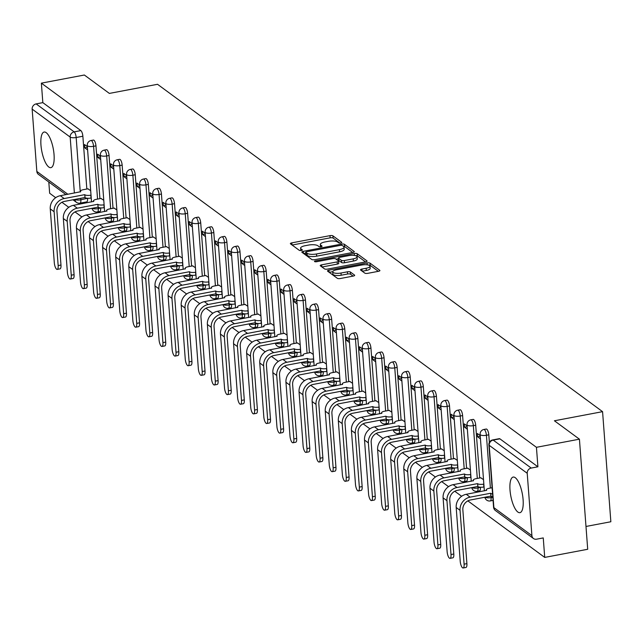 <?xml version="1.0" encoding="UTF-8"?>
<svg xmlns="http://www.w3.org/2000/svg" width="643" height="643" viewBox="0 0 643 643"><rect width="100%" height="100%" fill="white"/><g stroke="black" fill="none" stroke-linecap="round" stroke-linejoin="round"><path stroke-width="0.96" d="M340.766 242.99A1.599 0.498 -4.3 0 0 341.779 242.451A1.599 0.498 -4.3 0 0 341.674 242.29L332.913 235.844A2.283 0.707 -4.3 0 0 329.972 235.643L291.809 242.861A2.283 0.707 -4.3 0 0 290.363 243.641A2.283 0.707 -4.3 0 0 290.515 243.874L299.268 250.312A1.599 0.498 -4.3 0 0 301.334 250.457A1.599 0.498 -4.3 0 0 302.347 249.91A1.599 0.498 -4.3 0 0 302.242 249.749L301.109 248.913A7.298 2.267 -4.3 0 1 300.611 248.182A7.298 2.267 -4.3 0 1 305.256 245.69L308.431 245.087A7.298 2.267 -4.3 0 1 317.851 245.747L318.984 246.582A1.599 0.498 -4.3 0 0 321.05 246.727A1.599 0.498 -4.3 0 0 322.063 246.181A1.599 0.498 -4.3 0 0 321.958 246.02L320.825 245.184A7.298 2.267 -4.3 0 1 320.327 244.444A7.298 2.267 -4.3 0 1 324.972 241.961L328.147 241.358A7.298 2.267 -4.3 0 1 337.567 242.017L338.7 242.845A1.599 0.498 -4.3 0 0 340.766 242.99M515.26 477.693A18.117 5.859 -100.7 0 0 513.186 477.066A18.117 5.859 -100.7 0 0 510.317 492.98A18.117 5.859 -100.7 0 0 517.848 512.045A18.117 5.859 -100.7 0 0 519.922 512.672A18.117 5.859 -100.7 0 0 522.799 496.758A18.117 5.859 -100.7 0 0 515.26 477.693M46.216 132.675A18.117 5.859 -100.7 0 0 44.134 132.04A18.117 5.859 -100.7 0 0 41.265 147.962A18.117 5.859 -100.7 0 0 48.796 167.019A18.117 5.859 -100.7 0 0 50.869 167.654A18.117 5.859 -100.7 0 0 53.747 151.74A18.117 5.859 -100.7 0 0 46.216 132.675M364.814 273.13A2.283 0.707 -4.3 0 0 367.756 273.339L378.462 271.306A2.283 0.707 -4.3 0 0 379.909 270.534A2.283 0.707 -4.3 0 0 379.756 270.301L370.03 263.148A2.283 0.707 -4.3 0 0 367.089 262.947L328.927 270.164A2.283 0.707 -4.3 0 0 327.48 270.944A2.283 0.707 -4.3 0 0 327.633 271.177L337.358 278.323A2.283 0.707 -4.3 0 0 340.3 278.532L353.232 276.08A2.283 0.707 -4.3 0 0 354.679 275.308A2.283 0.707 -4.3 0 0 354.526 275.075L350.371 272.013A2.283 0.707 -4.3 0 0 347.421 271.812L341.007 273.026A6.1 1.897 -4.3 0 1 332.72 271.86A6.1 1.897 -4.3 0 1 336.602 269.779L361.728 265.029A6.1 1.897 -4.3 0 1 370.014 266.194A6.1 1.897 -4.3 0 1 366.132 268.268L361.945 269.063A2.283 0.707 -4.3 0 0 360.498 269.843A2.283 0.707 -4.3 0 0 360.651 270.068L364.814 273.13M41.369 83.148L84.346 75.014L109.366 93.412L157.527 84.297L602.571 411.657L554.411 420.779L579.423 439.177L536.439 447.311L41.369 83.148L42.832 102.631L36.137 103.901L74.162 131.871A4.646 1.503 79.3 0 1 76.171 137.506L80.262 191.935M352.838 252.458A2.283 0.707 -4.3 0 0 354.285 251.686A2.283 0.707 -4.3 0 0 354.132 251.453L344.407 244.3A2.283 0.707 -4.3 0 0 341.465 244.099L303.303 251.317A2.283 0.707 -4.3 0 0 301.856 252.096A2.283 0.707 -4.3 0 0 302.009 252.329L311.734 259.475A2.283 0.707 -4.3 0 0 314.676 259.684L352.838 252.458M357.219 253.728L366.944 260.881A2.283 0.707 -4.3 0 1 367.097 261.106A2.283 0.707 -4.3 0 1 365.65 261.886L327.488 269.104A2.283 0.707 -4.3 0 1 324.546 268.903L320.383 265.84A2.283 0.707 -4.3 0 1 320.23 265.615A2.283 0.707 -4.3 0 1 321.677 264.836L337.157 261.902A2.283 0.707 -4.3 0 0 338.604 261.13A2.283 0.707 -4.3 0 0 338.451 260.897L335.694 258.872A2.283 0.707 -4.3 0 0 332.744 258.663L316.637 261.709A1.599 0.498 -4.3 0 1 314.467 261.412A1.599 0.498 -4.3 0 1 315.48 260.865L354.277 253.519A2.283 0.707 -4.3 0 1 357.219 253.728L357.387 255.93L365.521 261.91M579.423 439.177L587.702 549.275L544.717 557.409L467.863 500.873M48.804 182.009L49.648 193.238L55.692 197.69M61.937 202.28L68.785 207.319M75.03 211.917L81.886 216.956M88.123 221.546L94.979 226.585M101.224 231.175L108.072 236.214M114.317 240.812L121.165 245.851M127.41 250.44L134.258 255.48M140.504 260.077L147.351 265.117M153.597 269.706L160.453 274.746M166.69 279.335L173.546 284.375M179.791 288.972L186.639 294.012M192.884 298.601L199.732 303.641M205.977 308.23L212.825 313.27M219.07 317.867L225.918 322.907M232.163 327.496L239.019 332.535M245.256 337.133L252.112 342.172M258.357 346.762L265.205 351.801M271.45 356.391L278.298 361.43M284.544 366.028L291.392 371.067M297.637 375.657L304.493 380.696M310.73 385.286L317.586 390.325M323.831 394.923L330.679 399.962M336.924 404.551L343.772 409.591M350.017 414.188L356.865 419.228M363.11 423.817L369.958 428.857M376.203 433.446L383.059 438.486M389.296 443.083L396.152 448.123M402.397 452.712L409.245 457.752M415.491 462.349L422.338 467.389M428.584 471.978L435.432 477.018M441.677 481.607L448.525 486.647M454.77 491.244L461.626 496.283M585.982 526.464L610.85 521.754L602.571 411.657M536.439 447.311L537.91 466.794L531.214 468.064A4.646 4.155 126.3 0 0 527.22 473.288L531.906 535.603A4.646 4.155 126.3 0 0 533.473 538.521A4.646 4.155 126.3 0 0 536.559 539.188L543.255 537.918L544.717 557.409M42.832 102.631L80.857 130.601A4.646 1.503 79.3 0 1 82.867 136.244L86.837 189.018M87.528 198.253L80.857 199.82A4.646 1.503 79.3 0 1 80.045 203.156L86.741 201.886A4.646 1.503 -100.7 0 0 87.552 198.558M65.972 194.636L38.403 174.357A4.646 4.155 -53.7 0 1 36.836 171.432L32.15 109.117A4.646 4.155 -53.7 0 1 36.137 103.901M100.461 156.249L97.615 154.159L97.865 157.463L100.509 156.964M103.772 200.294L100.951 198.462M113.554 165.886L110.709 163.796L110.958 167.1L113.61 166.593M116.865 209.923L114.044 208.091M126.647 175.515L123.81 173.425L124.051 176.729L126.703 176.23M129.958 219.552L127.137 217.72M139.74 185.152L136.903 183.054L137.152 186.357L139.796 185.859M143.051 229.189L140.23 227.357M152.833 194.781L149.996 192.691L150.245 195.994L152.889 195.488M156.145 238.818L153.323 236.986M165.934 204.41L163.089 202.32L163.338 205.623L165.982 205.125M169.246 248.447L166.416 246.623M179.027 214.047L176.182 211.957L176.431 215.26L179.076 214.754M182.339 258.084L179.518 256.252M192.12 223.676L189.275 221.586L189.524 224.889L192.177 224.391M195.432 267.713L192.611 265.88M205.213 233.305L202.376 231.215L202.617 234.518L205.27 234.02M208.525 277.35L205.704 275.517M218.307 242.941L215.469 240.852L215.718 244.155L218.363 243.649M221.618 286.979L218.797 285.146M231.408 252.57L228.562 250.481L228.812 253.784L231.456 253.286M234.711 296.608L231.89 294.775M244.501 262.207L241.655 260.118L241.905 263.413L244.549 262.915M247.812 306.245L244.991 304.412M257.594 271.836L254.749 269.747L254.998 273.05L257.65 272.552M260.905 315.874L258.084 314.041M270.687 281.465L267.842 279.375L268.091 282.679L270.743 282.181M273.998 325.511L271.177 323.678M283.78 291.102L280.943 289.012L281.192 292.316L283.836 291.809M287.091 335.14L284.27 333.307M296.873 300.731L294.036 298.641L294.285 301.945L296.929 301.446M300.185 344.769L297.363 342.936M309.974 310.368L307.129 308.27L307.378 311.574L310.022 311.075M313.286 354.406L310.456 352.573M323.067 319.997L320.222 317.907L320.471 321.211L323.116 320.704M326.379 364.034L323.558 362.202M336.16 329.626L333.315 327.536L333.564 330.84L336.217 330.341M339.472 373.663L336.651 371.839M349.253 339.263L346.416 337.173L346.657 340.477L349.31 339.97M352.565 383.3L349.744 381.468M362.347 348.892L359.509 346.802L359.759 350.105L362.403 349.607M365.658 392.929L362.837 391.097M375.44 358.521L372.602 356.431L372.852 359.734L375.496 359.236M378.751 402.566L375.93 400.734M388.541 368.158L385.696 366.068L385.945 369.371L388.589 368.865M391.852 412.195L389.023 410.363M401.634 377.787L398.789 375.697L399.038 379L401.682 378.502M404.945 421.824L402.124 419.992M414.727 387.424L411.882 385.334L412.131 388.629L414.783 388.131M418.038 431.461L415.217 429.628M427.82 397.053L424.983 394.963L425.224 398.266L427.876 397.768M431.131 441.09L428.31 439.257M440.913 406.681L438.076 404.592L438.325 407.895L440.969 407.397M444.225 450.719L441.403 448.894M454.014 416.318L451.169 414.229L451.418 417.532L454.062 417.026M457.318 460.356L454.497 458.523M467.107 425.947L464.262 423.858L464.511 427.161L467.156 426.663M470.419 469.985L467.598 468.152M480.2 435.584L477.355 433.486L477.604 436.79L480.257 436.292M483.512 479.622L480.691 477.789M488.801 434.837L486.421 435.279A4.646 1.503 79.3 0 0 483.882 429.484L486.253 429.034A4.646 1.503 -100.7 0 1 488.801 434.837L489.371 442.408M475.699 425.2L473.328 425.65A4.646 1.503 79.3 0 0 470.789 419.847L473.16 419.405A4.646 1.503 -100.7 0 1 475.699 425.2L479.67 477.982M480.369 487.217L478.014 487.965A4.646 1.503 79.3 0 1 477.194 491.292L479.574 490.842A4.646 1.503 -100.7 0 0 480.385 487.515M462.606 415.571L460.235 416.021A4.646 1.503 79.3 0 0 457.687 410.218L460.066 409.768A4.646 1.503 -100.7 0 1 462.606 415.571L466.577 468.345M467.268 477.58L464.921 478.336A4.646 1.503 79.3 0 1 464.101 481.663L466.48 481.213A4.646 1.503 -100.7 0 0 467.292 477.886M449.513 405.934L447.142 406.384A4.646 1.503 79.3 0 0 444.594 400.589L446.973 400.139A4.646 1.503 -100.7 0 1 449.513 405.934L453.484 458.716M454.175 467.951L451.828 468.699A4.646 1.503 79.3 0 1 451.008 472.034L453.387 471.584A4.646 1.503 -100.7 0 0 454.199 468.249M436.42 396.305L434.041 396.755A4.646 1.503 79.3 0 0 431.501 390.952L433.88 390.502A4.646 1.503 -100.7 0 1 436.42 396.305L440.391 449.087M441.082 458.322L438.727 459.07A4.646 1.503 79.3 0 1 437.915 462.397L440.294 461.947A4.646 1.503 -100.7 0 0 441.106 458.62M423.327 386.676L420.948 387.126A4.646 1.503 79.3 0 0 418.408 381.323L420.779 380.873A4.646 1.503 -100.7 0 1 423.327 386.676L427.298 439.45M427.989 448.685L425.634 449.441A4.646 1.503 79.3 0 1 424.822 452.768L427.193 452.318A4.646 1.503 -100.7 0 0 428.013 448.991M410.234 377.039L407.855 377.489A4.646 1.503 79.3 0 0 405.315 371.694L407.686 371.244A4.646 1.503 -100.7 0 1 410.234 377.039L414.196 429.821M414.896 439.056L412.541 439.804A4.646 1.503 79.3 0 1 411.729 443.131L414.1 442.689A4.646 1.503 -100.7 0 0 414.92 439.354M397.133 367.41L394.762 367.86A4.646 1.503 79.3 0 0 392.214 362.057L394.593 361.607A4.646 1.503 -100.7 0 1 397.133 367.41L401.103 420.184M401.803 429.42L399.448 430.175A4.646 1.503 79.3 0 1 398.628 433.503L401.007 433.052A4.646 1.503 -100.7 0 0 401.819 429.725M384.04 357.773L381.669 358.223A4.646 1.503 79.3 0 0 379.121 352.428L381.5 351.978A4.646 1.503 -100.7 0 1 384.04 357.773L388.01 410.555M388.702 419.791L386.355 420.538A4.646 1.503 79.3 0 1 385.535 423.874L387.914 423.424A4.646 1.503 -100.7 0 0 388.726 420.088M370.947 348.144L368.568 348.594A4.646 1.503 79.3 0 0 366.028 342.791L368.407 342.341A4.646 1.503 -100.7 0 1 370.947 348.144L374.917 400.927M375.608 410.162L373.253 410.909A4.646 1.503 79.3 0 1 372.442 414.237L374.821 413.787A4.646 1.503 -100.7 0 0 375.633 410.459M357.854 338.515L355.475 338.965A4.646 1.503 79.3 0 0 352.935 333.162L355.314 332.712A4.646 1.503 -100.7 0 1 357.854 338.515L361.824 391.29M362.515 400.525L360.16 401.28A4.646 1.503 79.3 0 1 359.349 404.608L361.72 404.158A4.646 1.503 -100.7 0 0 362.539 400.83M344.761 328.878L342.381 329.329A4.646 1.503 79.3 0 0 339.842 323.533L342.213 323.083A4.646 1.503 -100.7 0 1 344.761 328.878L348.723 381.661M349.422 390.896L347.067 391.643A4.646 1.503 79.3 0 1 346.255 394.979L348.627 394.529A4.646 1.503 -100.7 0 0 349.446 391.193M331.667 319.249L329.288 319.7A4.646 1.503 79.3 0 0 326.748 313.897L329.12 313.446A4.646 1.503 -100.7 0 1 331.667 319.249L335.63 372.024M336.329 381.259L333.974 382.014A4.646 1.503 79.3 0 1 333.162 385.342L335.533 384.892A4.646 1.503 -100.7 0 0 336.353 381.564M318.566 309.621L316.195 310.063A4.646 1.503 79.3 0 0 313.647 304.268L316.026 303.817A4.646 1.503 -100.7 0 1 318.566 309.621L322.537 362.395M323.236 371.63L320.881 372.377A4.646 1.503 79.3 0 1 320.061 375.713L322.44 375.263A4.646 1.503 -100.7 0 0 323.252 371.927M305.473 299.984L303.102 300.434A4.646 1.503 79.3 0 0 300.554 294.631L302.933 294.189A4.646 1.503 -100.7 0 1 305.473 299.984L309.444 352.766M310.135 362.001L307.788 362.748A4.646 1.503 79.3 0 1 306.968 366.076L309.347 365.626A4.646 1.503 -100.7 0 0 310.159 362.298M292.38 290.355L290.001 290.805A4.646 1.503 79.3 0 0 287.461 285.002L289.84 284.552A4.646 1.503 -100.7 0 1 292.38 290.355L296.351 343.129M297.042 352.364L294.687 353.12A4.646 1.503 79.3 0 1 293.875 356.447L296.254 355.997A4.646 1.503 -100.7 0 0 297.066 352.669M279.287 280.718L276.908 281.168A4.646 1.503 79.3 0 0 274.368 275.373L276.739 274.923A4.646 1.503 -100.7 0 1 279.287 280.718L283.258 333.5M283.949 342.735L281.594 343.483A4.646 1.503 79.3 0 1 280.782 346.818L283.153 346.368A4.646 1.503 -100.7 0 0 283.973 343.032M266.194 271.089L263.815 271.539A4.646 1.503 79.3 0 0 261.275 265.736L263.646 265.286A4.646 1.503 -100.7 0 1 266.194 271.089L270.156 323.871M270.856 333.106L268.501 333.854A4.646 1.503 79.3 0 1 267.689 337.181L270.06 336.731A4.646 1.503 -100.7 0 0 270.88 333.404M253.093 261.46L250.722 261.91A4.646 1.503 79.3 0 0 248.182 256.107L250.553 255.657A4.646 1.503 -100.7 0 1 253.093 261.46L257.063 314.234M257.763 323.469L255.408 324.225A4.646 1.503 79.3 0 1 254.588 327.552L256.967 327.102A4.646 1.503 -100.7 0 0 257.779 323.775M240 251.823L237.629 252.273A4.646 1.503 79.3 0 0 235.081 246.478L237.46 246.028A4.646 1.503 -100.7 0 1 240 251.823L243.97 304.605M244.661 313.84L242.315 314.588A4.646 1.503 79.3 0 1 241.495 317.915L243.874 317.473A4.646 1.503 -100.7 0 0 244.686 314.138M226.907 242.194L224.536 242.644A4.646 1.503 79.3 0 0 221.988 236.841L224.367 236.391A4.646 1.503 -100.7 0 1 226.907 242.194L230.877 294.968M231.568 304.203L229.221 304.959A4.646 1.503 79.3 0 1 228.402 308.286L230.781 307.836A4.646 1.503 -100.7 0 0 231.593 304.509M213.814 232.557L211.434 233.007A4.646 1.503 79.3 0 0 208.895 227.212L211.274 226.762A4.646 1.503 -100.7 0 1 213.814 232.557L217.784 285.339M218.475 294.574L216.12 295.322A4.646 1.503 79.3 0 1 215.309 298.657L217.688 298.207A4.646 1.503 -100.7 0 0 218.499 294.872M200.72 222.928L198.341 223.378A4.646 1.503 79.3 0 0 195.802 217.575L198.173 217.125A4.646 1.503 -100.7 0 1 200.72 222.928L204.691 275.71M205.382 284.945L203.027 285.693A4.646 1.503 79.3 0 1 202.215 289.02L204.587 288.57A4.646 1.503 -100.7 0 0 205.406 285.243M187.627 213.299L185.248 213.749A4.646 1.503 79.3 0 0 182.708 207.946L185.08 207.496A4.646 1.503 -100.7 0 1 187.627 213.299L191.59 266.073M192.289 275.308L189.934 276.064A4.646 1.503 79.3 0 1 189.122 279.392L191.493 278.941A4.646 1.503 -100.7 0 0 192.313 275.614M174.526 203.662L172.155 204.112A4.646 1.503 79.3 0 0 169.607 198.317L171.986 197.867A4.646 1.503 -100.7 0 1 174.526 203.662L178.497 256.444M179.196 265.68L176.841 266.427A4.646 1.503 79.3 0 1 176.021 269.763L178.4 269.313A4.646 1.503 -100.7 0 0 179.212 265.977M161.433 194.033L159.062 194.483A4.646 1.503 79.3 0 0 156.514 188.68L158.893 188.23A4.646 1.503 -100.7 0 1 161.433 194.033L165.404 246.808M166.095 256.043L163.748 256.798A4.646 1.503 79.3 0 1 162.928 260.126L165.307 259.676A4.646 1.503 -100.7 0 0 166.119 256.348M148.34 184.404L145.961 184.846A4.646 1.503 79.3 0 0 143.421 179.051L145.8 178.601A4.646 1.503 -100.7 0 1 148.34 184.404L152.311 237.179M153.002 246.414L150.647 247.161A4.646 1.503 79.3 0 1 149.835 250.497L152.214 250.047A4.646 1.503 -100.7 0 0 153.026 246.719M135.247 174.767L132.868 175.218A4.646 1.503 79.3 0 0 130.328 169.414L132.707 168.972A4.646 1.503 -100.7 0 1 135.247 174.767L139.218 227.55M139.909 236.785L137.554 237.532A4.646 1.503 79.3 0 1 136.742 240.86L139.113 240.41A4.646 1.503 -100.7 0 0 139.933 237.082M122.154 165.138L119.775 165.589A4.646 1.503 79.3 0 0 117.235 159.786L119.606 159.335A4.646 1.503 -100.7 0 1 122.154 165.138L126.116 217.913M126.816 227.148L124.461 227.903A4.646 1.503 79.3 0 1 123.649 231.231L126.02 230.781A4.646 1.503 -100.7 0 0 126.84 227.453M109.061 155.502L106.682 155.952A4.646 1.503 79.3 0 0 104.142 150.157L106.513 149.706A4.646 1.503 -100.7 0 1 109.061 155.502L113.023 208.284M113.723 217.519L111.368 218.266A4.646 1.503 79.3 0 1 110.556 221.602L112.927 221.152A4.646 1.503 -100.7 0 0 113.747 217.816M95.96 145.873L93.589 146.323A4.646 1.503 79.3 0 0 91.041 140.52L93.42 140.07A4.646 1.503 -100.7 0 1 95.96 145.873L99.93 198.655M100.629 207.89L98.275 208.637A4.646 1.503 79.3 0 1 97.455 211.965L99.834 211.515A4.646 1.503 -100.7 0 0 100.646 208.187M87.368 146.62L84.522 144.53L84.772 147.834L87.416 147.335M90.679 190.658L87.85 188.825M84.772 147.834L87.609 149.923M491.003 496.235L491.107 497.594A4.646 1.503 79.3 0 1 490.296 500.929L492.667 500.479A4.646 1.503 -100.7 0 0 493.052 500.214M537.91 466.794L499.884 438.823A4.646 1.503 -100.7 0 0 499.346 438.663L492.651 439.933A4.646 1.503 79.3 0 1 493.189 440.093L531.214 468.064M97.865 157.463L100.71 159.552M110.958 167.1L113.803 169.189M124.051 176.729L126.896 178.818M137.152 186.357L139.989 188.447M150.245 195.994L153.082 198.084M163.338 205.623L166.183 207.713M176.431 215.26L179.276 217.35M189.524 224.889L192.37 226.979M202.617 234.518L205.463 236.608M215.718 244.155L218.556 246.245M228.812 253.784L231.649 255.874M241.905 263.413L244.75 265.511M254.998 273.05L257.843 275.14M268.091 282.679L270.936 284.769M281.192 292.316L284.029 294.406M294.285 301.945L297.122 304.035M307.378 311.574L310.215 313.663M320.471 321.211L323.316 323.3M333.564 330.84L336.41 332.929M346.657 340.477L349.503 342.566M359.759 350.105L362.596 352.195M372.852 359.734L375.689 361.824M385.945 369.371L388.79 371.461M399.038 379L401.883 381.09M412.131 388.629L414.976 390.727M425.224 398.266L428.069 400.356M438.325 407.895L441.162 409.985M451.418 417.532L454.255 419.622M464.511 427.161L467.357 429.251M477.604 436.79L480.45 438.88M320.327 244.444L320.495 246.647A7.298 2.267 -4.3 0 0 320.519 246.791M300.611 248.182L300.779 250.384A7.298 2.267 -4.3 0 0 300.803 250.521M339.914 243.078L333.082 238.047A2.283 0.707 -4.3 0 0 330.14 237.846L292.107 245.039M305.835 253.077L303.6 253.495M352.71 252.482L344.576 246.502A2.283 0.707 -4.3 0 0 343.241 246.189M342.349 245.53A1.599 0.498 -4.3 0 0 340.284 245.385L306.791 251.726A1.599 0.498 -4.3 0 0 305.779 252.273A1.599 0.498 -4.3 0 0 305.883 252.434L307.081 253.31A7.298 2.267 -4.3 0 0 316.501 253.969L339.4 249.637A7.298 2.267 -4.3 0 0 344.037 247.145A7.298 2.267 -4.3 0 0 343.547 246.406L342.349 245.53M306.028 254.298A1.599 0.498 -4.3 0 0 305.939 254.475A1.599 0.498 -4.3 0 0 306.052 254.636L305.883 252.434M344.037 247.145L344.198 249.347A7.298 2.267 -4.3 0 1 339.56 251.831L316.661 256.171A7.298 2.267 -4.3 0 1 307.241 255.512L306.052 254.636M321.974 267.014L337.318 264.104A2.283 0.707 -4.3 0 0 338.773 263.333A2.283 0.707 -4.3 0 0 338.62 263.1M336.128 259.193L338.556 258.727M353.216 258.864A6.1 1.897 -4.3 0 0 357.09 256.79A6.1 1.897 -4.3 0 0 348.803 255.625L339.954 257.296A2.283 0.707 -4.3 0 0 338.507 258.076A2.283 0.707 -4.3 0 0 338.66 258.309L341.417 260.335A2.283 0.707 -4.3 0 0 344.367 260.544L353.216 258.864L353.377 261.066A6.1 1.897 -4.3 0 0 357.259 258.992L357.09 256.79M338.789 260.029A2.283 0.707 -4.3 0 0 338.668 260.278A2.283 0.707 -4.3 0 0 338.829 260.511L338.66 258.309M353.377 261.066L344.527 262.746A2.283 0.707 -4.3 0 1 341.586 262.537L338.829 260.511M357.387 255.93A2.283 0.707 -4.3 0 0 355.338 255.617M370.014 266.194L370.175 268.396A6.1 1.897 -4.3 0 1 366.301 270.47L362.242 271.242M332.72 271.86L332.889 274.063A6.1 1.897 -4.3 0 0 341.176 275.228L341.007 273.026M353.103 276.112L350.531 274.215A2.283 0.707 -4.3 0 0 347.59 274.014L341.176 275.228M332.736 271.684L329.224 272.343M378.333 271.33L370.199 265.35A2.283 0.707 -4.3 0 0 368.302 265.029M88.115 188.777L83.357 189.677A4.646 1.447 -4.3 0 0 80.399 191.26A4.646 1.447 -4.3 0 0 80.713 191.727L60.321 195.705A11.735 10.489 126.3 0 0 50.25 208.887L54.301 262.73A5.345 1.728 -100.7 0 0 57.227 269.393A5.345 1.728 -100.7 0 0 58.159 265.567L60.972 265.037A5.345 1.728 79.3 0 1 60.032 268.862L57.227 269.393M91.226 198.004L91.041 198.036A4.646 1.447 175.7 0 1 85.045 197.618L84.699 194.66L64.187 198.542A11.735 10.489 126.3 0 0 54.116 211.732L58.159 265.567M84.699 194.66L84.828 194.757A4.646 1.447 -4.3 0 0 90.824 195.175L91.009 195.134M60.972 265.037L56.922 211.201A8.713 7.788 -53.7 0 1 64.396 201.412L84.916 197.522M101.208 198.406L96.45 199.306A4.646 1.447 -4.3 0 0 93.5 200.889A4.646 1.447 -4.3 0 0 93.814 201.363L73.415 205.334A11.735 10.489 126.3 0 0 63.344 218.524L67.394 272.359A5.345 1.728 -100.7 0 0 70.32 279.03A5.345 1.728 -100.7 0 0 71.252 275.196L74.066 274.665A5.345 1.728 79.3 0 1 73.125 278.499L70.32 279.03M104.319 207.633L104.134 207.665A4.646 1.447 175.7 0 1 98.138 207.247L97.8 204.297L77.281 208.179A11.735 10.489 126.3 0 0 67.21 221.361L71.252 275.196M97.8 204.297L97.921 204.386A4.646 1.447 -4.3 0 0 103.925 204.804L104.11 204.771M74.066 274.665L70.015 220.83A8.713 7.788 -53.7 0 1 77.498 211.041L98.009 207.159M114.309 208.043L109.543 208.943A4.646 1.447 -4.3 0 0 106.593 210.526A4.646 1.447 -4.3 0 0 106.907 210.992L86.516 214.971A11.735 10.489 126.3 0 0 76.445 228.152L80.488 281.988A5.345 1.728 -100.7 0 0 83.413 288.659A5.345 1.728 -100.7 0 0 84.354 284.833L87.159 284.302A5.345 1.728 79.3 0 1 86.218 288.128L83.413 288.659M117.42 217.262L117.235 217.302A4.646 1.447 175.7 0 1 111.231 216.884L110.893 213.926L90.374 217.808A11.735 10.489 126.3 0 0 80.303 230.998L84.354 284.833M110.893 213.926L111.014 214.023A4.646 1.447 -4.3 0 0 117.018 214.44L117.203 214.4M87.159 284.302L83.108 230.459A8.713 7.788 -53.7 0 1 90.591 220.67L111.11 216.787M127.402 217.672L122.636 218.572A4.646 1.447 -4.3 0 0 119.686 220.155A4.646 1.447 -4.3 0 0 120 220.629L99.609 224.6A11.735 10.489 126.3 0 0 89.538 237.789L93.581 291.625A5.345 1.728 -100.7 0 0 96.506 298.296A5.345 1.728 -100.7 0 0 97.447 294.462L100.252 293.931A5.345 1.728 79.3 0 1 99.319 297.765L96.506 298.296M130.513 226.899L130.328 226.931A4.646 1.447 175.7 0 1 124.324 226.513L123.986 223.555L103.467 227.445A11.735 10.489 126.3 0 0 93.396 240.627L97.447 294.462M123.986 223.555L124.115 223.651A4.646 1.447 -4.3 0 0 130.111 224.069L130.296 224.037M100.252 293.931L96.209 240.096A8.713 7.788 -53.7 0 1 103.684 230.307L124.203 226.424M140.495 227.309L135.737 228.209A4.646 1.447 -4.3 0 0 132.779 229.792A4.646 1.447 -4.3 0 0 133.093 230.258L112.702 234.237A11.735 10.489 126.3 0 0 102.631 247.418L106.682 301.254A5.345 1.728 -100.7 0 0 109.599 307.925A5.345 1.728 -100.7 0 0 110.54 304.099L113.345 303.56A5.345 1.728 79.3 0 1 112.412 307.394L109.599 307.925M143.606 236.528L143.421 236.56A4.646 1.447 175.7 0 1 137.425 236.15L137.08 233.192L116.56 237.074A11.735 10.489 126.3 0 0 106.489 250.256L110.54 304.099M137.08 233.192L137.208 233.28A4.646 1.447 -4.3 0 0 143.204 233.698L143.389 233.666M113.345 303.56L109.302 249.725A8.713 7.788 -53.7 0 1 116.777 239.935L137.297 236.053M153.589 236.937L148.83 237.838A4.646 1.447 -4.3 0 0 145.873 239.421A4.646 1.447 -4.3 0 0 146.186 239.887L125.795 243.866A11.735 10.489 126.3 0 0 115.724 257.047L119.775 310.89A5.345 1.728 -100.7 0 0 122.7 317.554A5.345 1.728 -100.7 0 0 123.633 313.728L126.446 313.197A5.345 1.728 79.3 0 1 125.506 317.023L122.7 317.554M156.699 246.156L156.514 246.197A4.646 1.447 175.7 0 1 150.518 245.779L150.173 242.821L129.661 246.703A11.735 10.489 126.3 0 0 119.59 259.893L123.633 313.728M150.173 242.821L150.301 242.917A4.646 1.447 -4.3 0 0 156.297 243.335L156.482 243.295M126.446 313.197L122.395 259.362A8.713 7.788 -53.7 0 1 129.87 249.572L150.39 245.682M166.682 246.566L161.923 247.467A4.646 1.447 -4.3 0 0 158.966 249.05A4.646 1.447 -4.3 0 0 159.279 249.524L138.888 253.495A11.735 10.489 126.3 0 0 128.817 266.684L132.868 320.519A5.345 1.728 -100.7 0 0 135.794 327.191A5.345 1.728 -100.7 0 0 136.726 323.357L139.539 322.826A5.345 1.728 79.3 0 1 138.599 326.66L135.794 327.191M169.792 255.793L169.607 255.826A4.646 1.447 175.7 0 1 163.611 255.408L163.274 252.458L142.754 256.34A11.735 10.489 126.3 0 0 132.683 269.521L136.726 323.357M163.274 252.458L163.394 252.546A4.646 1.447 -4.3 0 0 169.39 252.964L169.583 252.932M139.539 322.826L135.488 268.991A8.713 7.788 -53.7 0 1 142.963 259.201L163.483 255.319M179.775 256.203L175.017 257.104A4.646 1.447 -4.3 0 0 172.067 258.687A4.646 1.447 -4.3 0 0 172.38 259.153L151.981 263.132A11.735 10.489 126.3 0 0 141.91 276.313L145.961 330.148A5.345 1.728 -100.7 0 0 148.887 336.819A5.345 1.728 -100.7 0 0 149.827 332.994L152.632 332.463A5.345 1.728 79.3 0 1 151.692 336.289L148.887 336.819M182.885 265.422L182.7 265.463A4.646 1.447 175.7 0 1 176.704 265.045L176.367 262.087L155.847 265.969A11.735 10.489 126.3 0 0 145.776 279.15L149.827 332.994M176.367 262.087L176.487 262.183A4.646 1.447 -4.3 0 0 182.491 262.593L182.676 262.561M152.632 332.463L148.581 278.62A8.713 7.788 -53.7 0 1 156.064 268.83L176.576 264.948M192.876 265.832L188.11 266.732A4.646 1.447 -4.3 0 0 185.16 268.316A4.646 1.447 -4.3 0 0 185.473 268.79L165.082 272.761A11.735 10.489 126.3 0 0 155.011 285.942L159.054 339.785A5.345 1.728 -100.7 0 0 161.98 346.456A5.345 1.728 -100.7 0 0 162.92 342.623L165.725 342.092A5.345 1.728 79.3 0 1 164.785 345.918L161.98 346.456M195.986 275.059L195.802 275.091A4.646 1.447 175.7 0 1 189.798 274.674L189.46 271.716L168.94 275.606A11.735 10.489 126.3 0 0 158.869 288.787L162.92 342.623M189.46 271.716L189.589 271.812A4.646 1.447 -4.3 0 0 195.585 272.23L195.769 272.198M165.725 342.092L161.674 288.257A8.713 7.788 -53.7 0 1 169.157 278.467L189.677 274.585M205.969 275.461L201.211 276.369A4.646 1.447 -4.3 0 0 198.253 277.953A4.646 1.447 -4.3 0 0 198.566 278.419L178.175 282.398A11.735 10.489 126.3 0 0 168.104 295.579L172.147 349.414A5.345 1.728 -100.7 0 0 175.073 356.085A5.345 1.728 -100.7 0 0 176.013 352.251L178.818 351.721A5.345 1.728 79.3 0 1 177.886 355.555L175.073 356.085M209.079 284.688L208.895 284.72A4.646 1.447 175.7 0 1 202.891 284.302L202.553 281.353L182.033 285.235A11.735 10.489 126.3 0 0 171.962 298.416L176.013 352.251M202.553 281.353L202.682 281.441A4.646 1.447 -4.3 0 0 208.678 281.859L208.862 281.827M178.818 351.721L174.775 297.886A8.713 7.788 -53.7 0 1 182.25 288.096L202.77 284.214M219.062 285.098L214.304 285.998A4.646 1.447 -4.3 0 0 211.346 287.582A4.646 1.447 -4.3 0 0 211.66 288.048L191.268 292.026A11.735 10.489 126.3 0 0 181.197 305.208L185.248 359.043A5.345 1.728 -100.7 0 0 188.166 365.714A5.345 1.728 -100.7 0 0 189.106 361.888L191.911 361.358A5.345 1.728 79.3 0 1 190.979 365.184L188.166 365.714M222.173 294.317L221.988 294.357A4.646 1.447 175.7 0 1 215.992 293.939L215.646 290.982L195.126 294.864A11.735 10.489 126.3 0 0 185.055 308.053L189.106 361.888M215.646 290.982L215.775 291.078A4.646 1.447 -4.3 0 0 221.771 291.496L221.956 291.456M191.911 361.358L187.869 307.515A8.713 7.788 -53.7 0 1 195.343 297.725L215.863 293.843M232.155 294.727L227.397 295.627A4.646 1.447 -4.3 0 0 224.439 297.211A4.646 1.447 -4.3 0 0 224.753 297.685L204.361 301.655A11.735 10.489 126.3 0 0 194.29 314.845L198.341 368.68A5.345 1.728 -100.7 0 0 201.267 375.351A5.345 1.728 -100.7 0 0 202.199 371.517L205.013 370.987A5.345 1.728 79.3 0 1 204.072 374.821L201.267 375.351M235.266 303.954L235.081 303.986A4.646 1.447 175.7 0 1 229.085 303.568L228.739 300.619L208.228 304.501A11.735 10.489 126.3 0 0 198.157 317.682L202.199 371.517M228.739 300.619L228.868 300.707A4.646 1.447 -4.3 0 0 234.864 301.125L235.049 301.093M205.013 370.987L200.962 317.152A8.713 7.788 -53.7 0 1 208.436 307.362L228.956 303.48M245.248 304.364L240.49 305.264A4.646 1.447 -4.3 0 0 237.54 306.848A4.646 1.447 -4.3 0 0 237.854 307.314L217.455 311.292A11.735 10.489 126.3 0 0 207.384 324.474L211.434 378.309A5.345 1.728 -100.7 0 0 214.36 384.98A5.345 1.728 -100.7 0 0 215.292 381.154L218.106 380.616A5.345 1.728 79.3 0 1 217.165 384.45L214.36 384.98M248.359 313.583L248.174 313.623A4.646 1.447 175.7 0 1 242.178 313.205L241.84 310.248L221.321 314.13A11.735 10.489 126.3 0 0 211.25 327.311L215.292 381.154M241.84 310.248L241.961 310.336A4.646 1.447 -4.3 0 0 247.965 310.754L248.15 310.722M218.106 380.616L214.055 326.781A8.713 7.788 -53.7 0 1 221.538 316.991L242.049 313.109M258.349 313.993L253.583 314.893A4.646 1.447 -4.3 0 0 250.633 316.477A4.646 1.447 -4.3 0 0 250.947 316.943L230.556 320.921A11.735 10.489 126.3 0 0 220.485 334.103L224.528 387.946A5.345 1.728 -100.7 0 0 227.453 394.609A5.345 1.728 -100.7 0 0 228.394 390.783L231.199 390.253A5.345 1.728 79.3 0 1 230.258 394.079L227.453 394.609M261.46 323.22L261.267 323.252A4.646 1.447 175.7 0 1 255.271 322.834L254.933 319.876L234.414 323.759A11.735 10.489 126.3 0 0 224.343 336.948L228.394 390.783M254.933 319.876L255.054 319.973A4.646 1.447 -4.3 0 0 261.058 320.391L261.243 320.351M231.199 390.253L227.148 336.418A8.713 7.788 -53.7 0 1 234.631 326.628L255.15 322.738M271.442 323.622L266.676 324.522A4.646 1.447 -4.3 0 0 263.726 326.105A4.646 1.447 -4.3 0 0 264.04 326.58L243.649 330.55A11.735 10.489 126.3 0 0 233.578 343.74L237.621 397.575A5.345 1.728 -100.7 0 0 240.546 404.246A5.345 1.728 -100.7 0 0 241.487 400.412L244.292 399.882A5.345 1.728 79.3 0 1 243.359 403.716L240.546 404.246M274.553 332.849L274.368 332.881A4.646 1.447 175.7 0 1 268.364 332.463L268.027 329.513L247.507 333.395A11.735 10.489 126.3 0 0 237.436 346.577L241.487 400.412M268.027 329.513L268.155 329.602A4.646 1.447 -4.3 0 0 274.151 330.02L274.336 329.988M244.292 399.882L240.241 346.047A8.713 7.788 -53.7 0 1 247.724 336.257L268.244 332.375M284.536 333.259L279.777 334.159A4.646 1.447 -4.3 0 0 276.82 335.742A4.646 1.447 -4.3 0 0 277.133 336.209L256.742 340.187A11.735 10.489 126.3 0 0 246.671 353.369L250.722 407.204A5.345 1.728 -100.7 0 0 253.639 413.875A5.345 1.728 -100.7 0 0 254.58 410.049L257.385 409.519A5.345 1.728 79.3 0 1 256.453 413.345L253.639 413.875M287.646 342.478L287.461 342.518A4.646 1.447 175.7 0 1 281.465 342.1L281.12 339.142L260.6 343.024A11.735 10.489 126.3 0 0 250.529 356.214L254.58 410.049M281.12 339.142L281.248 339.239A4.646 1.447 -4.3 0 0 287.244 339.657L287.429 339.617M257.385 409.519L253.342 355.675A8.713 7.788 -53.7 0 1 260.817 345.886L281.337 342.004M297.629 342.888L292.87 343.788A4.646 1.447 -4.3 0 0 289.913 345.371A4.646 1.447 -4.3 0 0 290.226 345.846L269.835 349.816A11.735 10.489 126.3 0 0 259.764 363.006L263.815 416.841A5.345 1.728 -100.7 0 0 266.741 423.512A5.345 1.728 -100.7 0 0 267.673 419.678L270.478 419.148A5.345 1.728 79.3 0 1 269.546 422.981L266.741 423.512M300.739 352.115L300.554 352.147A4.646 1.447 175.7 0 1 294.558 351.729L294.213 348.771L273.693 352.661A11.735 10.489 126.3 0 0 263.622 365.843L267.673 419.678M294.213 348.771L294.341 348.868A4.646 1.447 -4.3 0 0 300.337 349.286L300.522 349.253M270.478 419.148L266.435 365.312A8.713 7.788 -53.7 0 1 273.91 355.523L294.43 351.641M310.722 352.525L305.964 353.425A4.646 1.447 -4.3 0 0 303.006 355.008A4.646 1.447 -4.3 0 0 303.319 355.475L282.928 359.453A11.735 10.489 126.3 0 0 272.857 372.635L276.908 426.47A5.345 1.728 -100.7 0 0 279.834 433.141A5.345 1.728 -100.7 0 0 280.766 429.315L283.579 428.777A5.345 1.728 79.3 0 1 282.639 432.61L279.834 433.141M313.832 361.744L313.647 361.776A4.646 1.447 175.7 0 1 307.651 361.366L307.306 358.408L286.794 362.29A11.735 10.489 126.3 0 0 276.723 375.472L280.766 429.315M307.306 358.408L307.434 358.497A4.646 1.447 -4.3 0 0 313.43 358.915L313.615 358.882M283.579 428.777L279.528 374.941A8.713 7.788 -53.7 0 1 287.003 365.152L307.523 361.27M323.815 362.154L319.057 363.054A4.646 1.447 -4.3 0 0 316.107 364.637A4.646 1.447 -4.3 0 0 316.42 365.103L296.021 369.082A11.735 10.489 126.3 0 0 285.95 382.264L290.001 436.107A5.345 1.728 -100.7 0 0 292.927 442.77A5.345 1.728 -100.7 0 0 293.859 438.944L296.672 438.413A5.345 1.728 79.3 0 1 295.732 442.239L292.927 442.77M326.925 371.373L326.74 371.413A4.646 1.447 175.7 0 1 320.744 370.995L320.407 368.037L299.887 371.919A11.735 10.489 126.3 0 0 289.816 385.109L293.859 438.944M320.407 368.037L320.527 368.134A4.646 1.447 -4.3 0 0 326.531 368.552L326.716 368.511M296.672 438.413L292.621 384.578A8.713 7.788 -53.7 0 1 300.104 374.789L320.616 370.898M336.916 371.783L332.15 372.683A4.646 1.447 -4.3 0 0 329.2 374.266A4.646 1.447 -4.3 0 0 329.513 374.74L309.122 378.711A11.735 10.489 126.3 0 0 299.051 391.9L303.094 445.736A5.345 1.728 -100.7 0 0 306.02 452.407A5.345 1.728 -100.7 0 0 306.96 448.573L309.765 448.042A5.345 1.728 79.3 0 1 308.825 451.876L306.02 452.407M340.026 381.01L339.842 381.042A4.646 1.447 175.7 0 1 333.838 380.624L333.5 377.674L312.98 381.556A11.735 10.489 126.3 0 0 302.909 394.738L306.96 448.573M333.5 377.674L333.621 377.762A4.646 1.447 -4.3 0 0 339.625 378.18L339.809 378.148M309.765 448.042L305.714 394.207A8.713 7.788 -53.7 0 1 313.197 384.418L333.717 380.535M350.009 381.42L345.243 382.32A4.646 1.447 -4.3 0 0 342.293 383.903A4.646 1.447 -4.3 0 0 342.606 384.369L322.215 388.348A11.735 10.489 126.3 0 0 312.144 401.529L316.187 455.365A5.345 1.728 -100.7 0 0 319.113 462.036A5.345 1.728 -100.7 0 0 320.053 458.21L322.858 457.679A5.345 1.728 79.3 0 1 321.926 461.505L319.113 462.036M353.12 390.639L352.935 390.679A4.646 1.447 175.7 0 1 346.931 390.261L346.593 387.303L326.073 391.185A11.735 10.489 126.3 0 0 316.002 404.367L320.053 458.21M346.593 387.303L346.722 387.399A4.646 1.447 -4.3 0 0 352.718 387.809L352.903 387.777M322.858 457.679L318.815 403.836A8.713 7.788 -53.7 0 1 326.29 394.046L346.81 390.164M363.102 391.048L358.344 391.949A4.646 1.447 -4.3 0 0 355.386 393.532A4.646 1.447 -4.3 0 0 355.7 394.006L335.308 397.977A11.735 10.489 126.3 0 0 325.237 411.158L329.288 465.002A5.345 1.728 -100.7 0 0 332.206 471.673A5.345 1.728 -100.7 0 0 333.146 467.839L335.951 467.308A5.345 1.728 79.3 0 1 335.019 471.134L332.206 471.673M366.213 400.276L366.028 400.308A4.646 1.447 175.7 0 1 360.032 399.89L359.686 396.932L339.166 400.822A11.735 10.489 126.3 0 0 329.095 414.004L333.146 467.839M359.686 396.932L359.815 397.028A4.646 1.447 -4.3 0 0 365.811 397.446L365.996 397.406M335.951 467.308L331.909 413.473A8.713 7.788 -53.7 0 1 339.383 403.683L359.903 399.801M376.195 400.677L371.437 401.586A4.646 1.447 -4.3 0 0 368.479 403.169A4.646 1.447 -4.3 0 0 368.793 403.635L348.402 407.614A11.735 10.489 126.3 0 0 338.331 420.795L342.381 474.63A5.345 1.728 -100.7 0 0 345.307 481.302A5.345 1.728 -100.7 0 0 346.239 477.468L349.053 476.937A5.345 1.728 79.3 0 1 348.112 480.771L345.307 481.302M379.306 409.904L379.121 409.937A4.646 1.447 175.7 0 1 373.125 409.519L372.779 406.569L352.268 410.451A11.735 10.489 126.3 0 0 342.197 423.633L346.239 477.468M372.779 406.569L372.908 406.657A4.646 1.447 -4.3 0 0 378.904 407.075L379.089 407.043M349.053 476.937L345.002 423.102A8.713 7.788 -53.7 0 1 352.477 413.312L372.996 409.43M389.288 410.314L384.53 411.215A4.646 1.447 -4.3 0 0 381.572 412.798A4.646 1.447 -4.3 0 0 381.886 413.264L361.495 417.243A11.735 10.489 126.3 0 0 351.424 430.424L355.475 484.259A5.345 1.728 -100.7 0 0 358.4 490.93A5.345 1.728 -100.7 0 0 359.333 487.105L362.146 486.574A5.345 1.728 79.3 0 1 361.205 490.4L358.4 490.93M392.399 419.533L392.214 419.574A4.646 1.447 175.7 0 1 386.218 419.156L385.88 416.198L365.361 420.08A11.735 10.489 126.3 0 0 355.29 433.269L359.333 487.105M385.88 416.198L386.001 416.294A4.646 1.447 -4.3 0 0 391.997 416.712L392.19 416.672M362.146 486.574L358.095 432.731A8.713 7.788 -53.7 0 1 365.57 422.941L386.089 419.059M402.381 419.943L397.623 420.844A4.646 1.447 -4.3 0 0 394.673 422.427A4.646 1.447 -4.3 0 0 394.987 422.901L374.588 426.872A11.735 10.489 126.3 0 0 364.517 440.061L368.568 493.896A5.345 1.728 -100.7 0 0 371.493 500.567A5.345 1.728 -100.7 0 0 372.434 496.734L375.239 496.203A5.345 1.728 79.3 0 1 374.298 500.037L371.493 500.567M405.492 429.17L405.307 429.202A4.646 1.447 175.7 0 1 399.311 428.785L398.973 425.835L378.454 429.717A11.735 10.489 126.3 0 0 368.383 442.898L372.434 496.734M398.973 425.835L399.094 425.923A4.646 1.447 -4.3 0 0 405.098 426.341L405.283 426.309M375.239 496.203L371.188 442.368A8.713 7.788 -53.7 0 1 378.671 432.578L399.182 428.696M415.482 429.58L410.716 430.48A4.646 1.447 -4.3 0 0 407.766 432.064A4.646 1.447 -4.3 0 0 408.08 432.53L387.689 436.509A11.735 10.489 126.3 0 0 377.618 449.69L381.661 503.525A5.345 1.728 -100.7 0 0 384.586 510.196A5.345 1.728 -100.7 0 0 385.527 506.371L388.332 505.832A5.345 1.728 79.3 0 1 387.391 509.666L384.586 510.196M418.593 438.799L418.408 438.839A4.646 1.447 175.7 0 1 412.404 438.422L412.067 435.464L391.547 439.346A11.735 10.489 126.3 0 0 381.476 452.527L385.527 506.371M412.067 435.464L412.195 435.552A4.646 1.447 -4.3 0 0 418.191 435.97L418.376 435.938M388.332 505.832L384.281 451.997A8.713 7.788 -53.7 0 1 391.764 442.207L412.284 438.325M428.576 439.209L423.817 440.109A4.646 1.447 -4.3 0 0 420.86 441.693A4.646 1.447 -4.3 0 0 421.173 442.159L400.782 446.138A11.735 10.489 126.3 0 0 390.711 459.319L394.754 513.162A5.345 1.728 -100.7 0 0 397.679 519.825A5.345 1.728 -100.7 0 0 398.62 515.999L401.425 515.469A5.345 1.728 79.3 0 1 400.493 519.295L397.679 519.825M431.686 448.436L431.501 448.468A4.646 1.447 175.7 0 1 425.497 448.05L425.16 445.093L404.64 448.975A11.735 10.489 126.3 0 0 394.569 462.164L398.62 515.999M425.16 445.093L425.288 445.189A4.646 1.447 -4.3 0 0 431.284 445.607L431.469 445.567M401.425 515.469L397.382 461.634A8.713 7.788 -53.7 0 1 404.857 451.844L425.377 447.954M441.669 448.838L436.91 449.738A4.646 1.447 -4.3 0 0 433.953 451.322A4.646 1.447 -4.3 0 0 434.266 451.796L413.875 455.766A11.735 10.489 126.3 0 0 403.804 468.956L407.855 522.791A5.345 1.728 -100.7 0 0 410.773 529.462A5.345 1.728 -100.7 0 0 411.713 525.628L414.518 525.098A5.345 1.728 79.3 0 1 413.586 528.932L410.773 529.462M444.779 458.065L444.594 458.097A4.646 1.447 175.7 0 1 438.598 457.679L438.253 454.73L417.733 458.612A11.735 10.489 126.3 0 0 407.662 471.793L411.713 525.628M438.253 454.73L438.381 454.818A4.646 1.447 -4.3 0 0 444.377 455.236L444.562 455.204M414.518 525.098L410.475 471.263A8.713 7.788 -53.7 0 1 417.95 461.473L438.47 457.591M454.762 458.475L450.004 459.375A4.646 1.447 -4.3 0 0 447.046 460.959A4.646 1.447 -4.3 0 0 447.359 461.425L426.968 465.403A11.735 10.489 126.3 0 0 416.897 478.585L420.948 532.42A5.345 1.728 -100.7 0 0 423.874 539.091A5.345 1.728 -100.7 0 0 424.806 535.265L427.619 534.735A5.345 1.728 79.3 0 1 426.679 538.561L423.874 539.091M457.872 467.694L457.687 467.734A4.646 1.447 175.7 0 1 451.691 467.316L451.346 464.359L430.834 468.241A11.735 10.489 126.3 0 0 420.763 481.43L424.806 535.265M451.346 464.359L451.474 464.455A4.646 1.447 -4.3 0 0 457.47 464.873L457.655 464.833M427.619 534.735L423.568 480.892A8.713 7.788 -53.7 0 1 431.043 471.102L451.563 467.22M467.855 468.104L463.097 469.004A4.646 1.447 -4.3 0 0 460.147 470.588A4.646 1.447 -4.3 0 0 460.46 471.062L440.061 475.032A11.735 10.489 126.3 0 0 429.99 488.222L434.041 542.057A5.345 1.728 -100.7 0 0 436.967 548.728A5.345 1.728 -100.7 0 0 437.899 544.894L440.712 544.364A5.345 1.728 79.3 0 1 439.772 548.198L436.967 548.728M470.965 477.331L470.78 477.363A4.646 1.447 175.7 0 1 464.785 476.945L464.447 473.987L443.927 477.878A11.735 10.489 126.3 0 0 433.856 491.059L437.899 544.894M464.447 473.987L464.567 474.084A4.646 1.447 -4.3 0 0 470.572 474.502L470.756 474.47M440.712 544.364L436.661 490.529A8.713 7.788 -53.7 0 1 444.144 480.739L464.656 476.857M480.956 477.741L476.19 478.641A4.646 1.447 -4.3 0 0 473.24 480.225A4.646 1.447 -4.3 0 0 473.553 480.691L453.162 484.669A11.735 10.489 126.3 0 0 443.091 497.851L447.134 551.686A5.345 1.728 -100.7 0 0 450.06 558.357A5.345 1.728 -100.7 0 0 451 554.531L453.805 553.993A5.345 1.728 79.3 0 1 452.865 557.827L450.06 558.357M484.066 486.96L483.874 486.992A4.646 1.447 175.7 0 1 477.878 486.582L477.54 483.624L457.02 487.507A11.735 10.489 126.3 0 0 446.949 500.688L451 554.531M477.54 483.624L477.661 483.713A4.646 1.447 -4.3 0 0 483.665 484.131L483.849 484.099M453.805 553.993L449.754 500.158A8.713 7.788 -53.7 0 1 457.237 490.368L477.757 486.486M492.112 487.74L489.283 488.27A4.646 1.447 -4.3 0 0 486.333 489.853A4.646 1.447 -4.3 0 0 486.647 490.32L466.255 494.298A11.735 10.489 126.3 0 0 456.184 507.48L460.227 561.323A5.345 1.728 -100.7 0 0 463.153 567.986A5.345 1.728 -100.7 0 0 464.093 564.16L466.898 563.63A5.345 1.728 79.3 0 1 465.966 567.456L463.153 567.986M492.787 496.782A4.646 1.447 175.7 0 1 490.971 496.211L490.633 493.253L470.113 497.135A11.735 10.489 126.3 0 0 460.042 510.325L464.093 564.16M490.633 493.253L490.762 493.35A4.646 1.447 -4.3 0 0 492.578 493.92M466.898 563.63L462.847 509.795A8.713 7.788 -53.7 0 1 470.33 500.005L490.85 496.115M527.22 473.288L489.202 445.318L493.88 507.632L531.906 535.603M82.867 136.244L76.171 137.506A4.646 1.447 -4.3 0 1 70.175 137.088L32.15 109.117M80.745 198.317L80.857 199.82A4.646 1.447 -4.3 0 1 74.885 199.426A4.646 4.155 126.3 0 0 76.429 202.328A4.646 4.646 0 0 0 80.045 203.156M74.379 193.045L70.175 137.088A4.646 4.155 -53.7 0 1 74.162 131.871L80.857 130.601M36.836 171.432L67.885 194.274M483.882 429.484A4.646 4.646 0 0 0 480.112 434.395A4.646 1.447 175.7 0 0 480.425 434.869A4.646 1.447 175.7 0 0 486.421 435.279L490.392 488.061M492.827 497.272L491.107 497.594A4.646 1.447 175.7 0 1 485.135 497.2M470.789 419.847A4.646 4.646 0 0 0 467.019 424.766A4.646 1.447 175.7 0 0 467.332 425.232A4.646 1.447 175.7 0 0 473.328 425.65L477.299 478.432M477.91 486.598L478.014 487.965A4.646 1.447 175.7 0 1 472.042 487.563M457.687 410.218A4.646 4.646 0 0 0 453.918 415.129A4.646 1.447 175.7 0 0 454.231 415.603A4.646 1.447 175.7 0 0 460.235 416.021L464.198 468.795M464.817 476.969L464.921 478.336A4.646 1.447 175.7 0 1 458.949 477.934M444.594 400.589A4.646 4.646 0 0 0 440.825 405.5A4.646 1.447 175.7 0 0 441.138 405.966A4.646 1.447 175.7 0 0 447.142 406.384L451.105 459.166M451.724 467.34L451.828 468.699A4.646 1.447 175.7 0 1 445.856 468.305M431.501 390.952A4.646 4.646 0 0 0 427.732 395.871A4.646 1.447 175.7 0 0 428.045 396.337A4.646 1.447 175.7 0 0 434.041 396.755L438.012 449.529M438.63 457.703L438.727 459.07A4.646 1.447 175.7 0 1 432.755 458.668M418.408 381.323A4.646 4.646 0 0 0 414.639 386.234A4.646 1.447 175.7 0 0 414.952 386.708A4.646 1.447 175.7 0 0 420.948 387.126L424.919 439.9M425.529 448.075L425.634 449.441A4.646 1.447 175.7 0 1 419.662 449.039M405.315 371.694A4.646 4.646 0 0 0 401.545 376.605A4.646 1.447 175.7 0 0 401.859 377.071A4.646 1.447 175.7 0 0 407.855 377.489L411.825 430.271M412.436 438.438L412.541 439.804A4.646 1.447 175.7 0 1 406.569 439.41M392.214 362.057A4.646 4.646 0 0 0 388.452 366.968A4.646 1.447 175.7 0 0 388.766 367.442A4.646 1.447 175.7 0 0 394.762 367.86L398.732 420.635M399.343 428.809L399.448 430.175A4.646 1.447 175.7 0 1 393.476 429.773M379.121 352.428A4.646 4.646 0 0 0 375.351 357.339A4.646 1.447 175.7 0 0 375.665 357.805A4.646 1.447 175.7 0 0 381.669 358.223L385.631 411.006M386.25 419.18L386.355 420.538A4.646 1.447 175.7 0 1 380.383 420.144M366.028 342.791A4.646 4.646 0 0 0 362.258 347.71A4.646 1.447 175.7 0 0 362.572 348.176A4.646 1.447 175.7 0 0 368.568 348.594L372.538 401.377M373.157 409.543L373.253 410.909A4.646 1.447 175.7 0 1 367.282 410.507M352.935 333.162A4.646 4.646 0 0 0 349.165 338.073A4.646 1.447 175.7 0 0 349.479 338.548A4.646 1.447 175.7 0 0 355.475 338.965L359.445 391.74M360.064 399.914L360.16 401.28A4.646 1.447 175.7 0 1 354.189 400.878M339.842 323.533A4.646 4.646 0 0 0 336.072 328.444A4.646 1.447 175.7 0 0 336.385 328.911A4.646 1.447 175.7 0 0 342.381 329.329L346.352 382.111M346.963 390.277L347.067 391.643A4.646 1.447 175.7 0 1 341.095 391.249M326.748 313.897A4.646 4.646 0 0 0 322.979 318.815A4.646 1.447 175.7 0 0 323.292 319.282A4.646 1.447 175.7 0 0 329.288 319.7L333.259 372.474M333.87 380.648L333.974 382.014A4.646 1.447 175.7 0 1 328.002 381.612M313.647 304.268A4.646 4.646 0 0 0 309.878 309.179A4.646 1.447 175.7 0 0 310.191 309.653A4.646 1.447 175.7 0 0 316.195 310.063L320.166 362.845M320.777 371.019L320.881 372.377A4.646 1.447 175.7 0 1 314.909 371.984M300.554 294.631A4.646 4.646 0 0 0 296.785 299.55A4.646 1.447 175.7 0 0 297.098 300.016A4.646 1.447 175.7 0 0 303.102 300.434L307.065 353.216M307.684 361.382L307.788 362.748A4.646 1.447 175.7 0 1 301.816 362.355M287.461 285.002A4.646 4.646 0 0 0 283.692 289.913A4.646 1.447 175.7 0 0 284.005 290.387A4.646 1.447 175.7 0 0 290.001 290.805L293.972 343.579M294.59 351.753L294.687 353.12A4.646 1.447 175.7 0 1 288.715 352.718M274.368 275.373A4.646 4.646 0 0 0 270.599 280.284A4.646 1.447 175.7 0 0 270.912 280.75A4.646 1.447 175.7 0 0 276.908 281.168L280.878 333.95M281.248 339.239L281.594 343.483A4.646 1.447 175.7 0 1 275.622 343.089M261.275 265.736A4.646 4.646 0 0 0 257.505 270.655A4.646 1.447 175.7 0 0 257.819 271.121A4.646 1.447 175.7 0 0 263.815 271.539L267.785 324.313M268.396 332.487L268.501 333.854A4.646 1.447 175.7 0 1 262.529 333.452M248.182 256.107A4.646 4.646 0 0 0 244.412 261.018A4.646 1.447 175.7 0 0 244.726 261.492A4.646 1.447 175.7 0 0 250.722 261.91L254.692 314.684M255.303 322.858L255.408 324.225A4.646 1.447 175.7 0 1 249.436 323.823M235.081 246.478A4.646 4.646 0 0 0 231.311 251.389A4.646 1.447 175.7 0 0 231.625 251.855A4.646 1.447 175.7 0 0 237.629 252.273L241.591 305.055M242.21 313.221L242.315 314.588A4.646 1.447 175.7 0 1 236.343 314.194M221.988 236.841A4.646 4.646 0 0 0 218.218 241.752A4.646 1.447 175.7 0 0 218.532 242.226A4.646 1.447 175.7 0 0 224.536 242.644L228.498 295.418M229.117 303.592L229.221 304.959A4.646 1.447 175.7 0 1 223.25 304.557M208.895 227.212A4.646 4.646 0 0 0 205.125 232.123A4.646 1.447 175.7 0 0 205.438 232.589A4.646 1.447 175.7 0 0 211.434 233.007L215.405 285.789M216.024 293.964L216.12 295.322A4.646 1.447 175.7 0 1 210.148 294.928M195.802 217.575A4.646 4.646 0 0 0 192.032 222.494A4.646 1.447 175.7 0 0 192.345 222.96A4.646 1.447 175.7 0 0 198.341 223.378L202.312 276.16M202.923 284.327L203.027 285.693A4.646 1.447 175.7 0 1 197.055 285.291M182.708 207.946A4.646 4.646 0 0 0 178.939 212.857A4.646 1.447 175.7 0 0 179.252 213.331A4.646 1.447 175.7 0 0 185.248 213.749L189.219 266.524M189.83 274.698L189.934 276.064A4.646 1.447 175.7 0 1 183.962 275.662M169.607 198.317A4.646 4.646 0 0 0 165.846 203.228A4.646 1.447 175.7 0 0 166.159 203.694A4.646 1.447 175.7 0 0 172.155 204.112L176.126 256.895M176.737 265.061L176.841 266.427A4.646 1.447 175.7 0 1 170.869 266.033M156.514 188.68A4.646 4.646 0 0 0 152.745 193.599A4.646 1.447 175.7 0 0 153.058 194.065A4.646 1.447 175.7 0 0 159.062 194.483L163.025 247.258M163.643 255.432L163.748 256.798A4.646 1.447 175.7 0 1 157.776 256.396M143.421 179.051A4.646 4.646 0 0 0 139.652 183.962A4.646 1.447 175.7 0 0 139.965 184.437A4.646 1.447 175.7 0 0 145.961 184.846L149.932 237.629M150.55 245.803L150.647 247.161A4.646 1.447 175.7 0 1 144.675 246.767M130.328 169.414A4.646 4.646 0 0 0 126.558 174.333A4.646 1.447 175.7 0 0 126.872 174.8A4.646 1.447 175.7 0 0 132.868 175.218L136.838 228M137.457 236.166L137.554 237.532A4.646 1.447 175.7 0 1 131.582 237.138M117.235 159.786A4.646 4.646 0 0 0 113.465 164.696A4.646 1.447 175.7 0 0 113.779 165.171A4.646 1.447 175.7 0 0 119.775 165.589L123.745 218.363M124.356 226.537L124.461 227.903A4.646 1.447 175.7 0 1 118.489 227.501M104.142 150.157A4.646 4.646 0 0 0 100.372 155.067A4.646 1.447 175.7 0 0 100.686 155.534A4.646 1.447 175.7 0 0 106.682 155.952L110.652 208.734M111.263 216.908L111.368 218.266A4.646 1.447 175.7 0 1 105.396 217.873M91.041 140.52A4.646 4.646 0 0 0 87.271 145.439A4.646 1.447 175.7 0 0 87.585 145.905A4.646 1.447 175.7 0 0 93.589 146.323L97.559 199.097M98.17 207.271L98.275 208.637A4.646 1.447 175.7 0 1 92.303 208.236M499.884 438.823L493.189 440.093A4.646 4.155 -53.7 0 0 489.202 445.318A4.646 1.447 175.7 0 1 488.889 444.843L493.567 507.158A4.646 4.646 0 0 0 495.448 510.558L533.473 538.521M495.448 510.558A4.646 4.155 126.3 0 1 493.88 507.632A4.646 1.447 175.7 0 1 493.567 507.158M320.937 246.743L320.825 245.184M301.221 250.473L301.109 248.913M291.97 244.943L291.809 242.861M330.14 237.846L329.972 235.643M333.082 238.047L332.913 235.844M303.464 253.398L303.303 251.317M341.562 245.321L341.465 244.099M344.576 246.502L344.407 244.3M354.172 251.935L354.132 251.453M307.241 255.512L307.081 253.31M316.661 256.171L316.501 253.969M339.56 251.831L339.4 249.637M366.984 261.355L366.944 260.881M321.838 266.909L321.677 264.836M337.318 264.104L337.157 261.902M315.552 261.797L315.48 260.865M354.422 255.44L354.277 253.519M341.586 262.537L341.417 260.335M344.527 262.746L344.367 260.544M362.105 271.137L361.945 269.063M366.301 270.47L366.132 268.268M347.59 274.014L347.421 271.812M350.531 274.215L350.371 272.013M354.566 275.558L354.526 275.075M329.087 272.246L328.927 270.164M367.233 264.828L367.089 262.947M370.199 265.35L370.03 263.148M379.796 270.783L379.756 270.301M60.321 195.705L64.187 198.542M91.041 198.036L90.824 195.175M85.045 197.618L84.828 194.757M50.25 208.887L54.116 211.732M73.415 205.334L77.281 208.179M104.134 207.665L103.925 204.804M98.138 207.247L97.921 204.386M63.344 218.524L67.21 221.361M86.516 214.971L90.374 217.808M117.235 217.302L117.018 214.44M111.231 216.884L111.014 214.023M76.445 228.152L80.303 230.998M99.609 224.6L103.467 227.445M130.328 226.931L130.111 224.069M124.324 226.513L124.115 223.651M89.538 237.789L93.396 240.627M112.702 234.237L116.56 237.074M143.421 236.56L143.204 233.698M137.425 236.15L137.208 233.28M102.631 247.418L106.489 250.256M125.795 243.866L129.661 246.703M156.514 246.197L156.297 243.335M150.518 245.779L150.301 242.917M115.724 257.047L119.59 259.893M138.888 253.495L142.754 256.34M169.607 255.826L169.39 252.964M163.611 255.408L163.394 252.546M128.817 266.684L132.683 269.521M151.981 263.132L155.847 265.969M182.7 265.463L182.491 262.593M176.704 265.045L176.487 262.183M141.91 276.313L145.776 279.15M165.082 272.761L168.94 275.606M195.802 275.091L195.585 272.23M189.798 274.674L189.589 271.812M155.011 285.942L158.869 288.787M178.175 282.398L182.033 285.235M208.895 284.72L208.678 281.859M202.891 284.302L202.682 281.441M168.104 295.579L171.962 298.416M191.268 292.026L195.126 294.864M221.988 294.357L221.771 291.496M215.992 293.939L215.775 291.078M181.197 305.208L185.055 308.053M204.361 301.655L208.228 304.501M235.081 303.986L234.864 301.125M229.085 303.568L228.868 300.707M194.29 314.845L198.157 317.682M217.455 311.292L221.321 314.13M248.174 313.623L247.965 310.754M242.178 313.205L241.961 310.336M207.384 324.474L211.25 327.311M230.556 320.921L234.414 323.759M261.267 323.252L261.058 320.391M255.271 322.834L255.054 319.973M220.485 334.103L224.343 336.948M243.649 330.55L247.507 333.395M274.368 332.881L274.151 330.02M268.364 332.463L268.155 329.602M233.578 343.74L237.436 346.577M256.742 340.187L260.6 343.024M287.461 342.518L287.244 339.657M246.671 353.369L250.529 356.214M269.835 349.816L273.693 352.661M300.554 352.147L300.337 349.286M294.558 351.729L294.341 348.868M259.764 363.006L263.622 365.843M282.928 359.453L286.794 362.29M313.647 361.776L313.43 358.915M307.651 361.366L307.434 358.497M272.857 372.635L276.723 375.472M296.021 369.082L299.887 371.919M326.74 371.413L326.531 368.552M320.744 370.995L320.527 368.134M285.95 382.264L289.816 385.109M309.122 378.711L312.98 381.556M339.842 381.042L339.625 378.18M333.838 380.624L333.621 377.762M299.051 391.9L302.909 394.738M322.215 388.348L326.073 391.185M352.935 390.679L352.718 387.809M346.931 390.261L346.722 387.399M312.144 401.529L316.002 404.367M335.308 397.977L339.166 400.822M366.028 400.308L365.811 397.446M360.032 399.89L359.815 397.028M325.237 411.158L329.095 414.004M348.402 407.614L352.268 410.451M379.121 409.937L378.904 407.075M373.125 409.519L372.908 406.657M338.331 420.795L342.197 423.633M361.495 417.243L365.361 420.08M392.214 419.574L391.997 416.712M386.218 419.156L386.001 416.294M351.424 430.424L355.29 433.269M374.588 426.872L378.454 429.717M405.307 429.202L405.098 426.341M399.311 428.785L399.094 425.923M364.517 440.061L368.383 442.898M387.689 436.509L391.547 439.346M418.408 438.839L418.191 435.97M412.404 438.422L412.195 435.552M377.618 449.69L381.476 452.527M400.782 446.138L404.64 448.975M431.501 448.468L431.284 445.607M425.497 448.05L425.288 445.189M390.711 459.319L394.569 462.164M413.875 455.766L417.733 458.612M444.594 458.097L444.377 455.236M438.598 457.679L438.381 454.818M403.804 468.956L407.662 471.793M426.968 465.403L430.834 468.241M457.687 467.734L457.47 464.873M451.691 467.316L451.474 464.455M416.897 478.585L420.763 481.43M440.061 475.032L443.927 477.878M470.78 477.363L470.572 474.502M464.785 476.945L464.567 474.084M429.99 488.222L433.856 491.059M453.162 484.669L457.02 487.507M483.874 486.992L483.665 484.131M477.878 486.582L477.661 483.713M443.091 497.851L446.949 500.688M466.255 494.298L470.113 497.135M490.971 496.211L490.762 493.35M456.184 507.48L460.042 510.325M92.029 208.292A4.646 4.646 0 0 0 97.455 211.965M91.523 201.91L87.271 145.439M105.13 217.921A4.646 4.646 0 0 0 110.556 221.602M104.616 211.547L100.372 155.067M118.224 227.55A4.646 4.646 0 0 0 123.649 231.231M117.709 221.176L113.465 164.696M131.317 237.187A4.646 4.646 0 0 0 136.742 240.86M130.802 230.805L126.558 174.333M144.41 246.816A4.646 4.646 0 0 0 149.835 250.497M143.903 240.442L139.652 183.962M157.503 256.453A4.646 4.646 0 0 0 162.928 260.126M156.996 250.071L152.745 193.599M170.604 266.081A4.646 4.646 0 0 0 176.021 269.763M170.09 259.708L165.846 203.228M183.697 275.71A4.646 4.646 0 0 0 189.122 279.392M183.183 269.337L178.939 212.857M196.79 285.347A4.646 4.646 0 0 0 202.215 289.02M196.276 278.966L192.032 222.494M209.883 294.976A4.646 4.646 0 0 0 215.309 298.657M209.369 288.603L205.125 232.123M222.976 304.613A4.646 4.646 0 0 0 228.402 308.286M222.47 298.231L218.218 241.752M236.069 314.242A4.646 4.646 0 0 0 241.495 317.915M235.563 307.86L231.311 251.389M249.171 323.871A4.646 4.646 0 0 0 254.588 327.552M248.656 317.497L244.412 261.018M262.264 333.508A4.646 4.646 0 0 0 267.689 337.181M261.749 327.126L257.505 270.655M275.357 343.137A4.646 4.646 0 0 0 280.782 346.818M274.842 336.763L270.599 280.284M288.45 352.766A4.646 4.646 0 0 0 293.875 356.447M287.935 346.392L283.692 289.913M301.543 362.403A4.646 4.646 0 0 0 306.968 366.076M301.037 356.021L296.785 299.55M314.636 372.032A4.646 4.646 0 0 0 320.061 375.713M314.13 365.658L309.878 309.179M327.737 381.669A4.646 4.646 0 0 0 333.162 385.342M327.223 375.287L322.979 318.815M340.83 391.298A4.646 4.646 0 0 0 346.255 394.979M340.316 384.924L336.072 328.444M353.923 400.927A4.646 4.646 0 0 0 359.349 404.608M353.409 394.553L349.165 338.073M367.016 410.564A4.646 4.646 0 0 0 372.442 414.237M366.51 404.182L362.258 347.71M380.109 420.192A4.646 4.646 0 0 0 385.535 423.874M379.603 413.819L375.351 357.339M393.211 429.821A4.646 4.646 0 0 0 398.628 433.503M392.696 423.448L388.452 366.968M406.304 439.458A4.646 4.646 0 0 0 411.729 443.131M405.789 433.077L401.545 376.605M419.397 449.087A4.646 4.646 0 0 0 424.822 452.768M418.882 442.714L414.639 386.234M432.49 458.724A4.646 4.646 0 0 0 437.915 462.397M431.975 452.342L427.732 395.871M445.583 468.353A4.646 4.646 0 0 0 451.008 472.034M445.077 461.979L440.825 405.5M458.676 477.982A4.646 4.646 0 0 0 464.101 481.663M458.17 471.608L453.918 415.129M471.777 487.619A4.646 4.646 0 0 0 477.194 491.292M471.263 481.237L467.019 424.766M484.87 497.248A4.646 4.646 0 0 0 490.296 500.929M484.356 490.874L480.112 434.395M492.651 439.933A4.646 4.646 0 0 0 488.889 444.843M72.972 199.788L76.429 202.328M305.939 254.475L305.779 252.273M338.773 263.333L338.604 261.13M338.668 260.278L338.507 258.076M80.447 191.895L80.399 191.26M93.548 201.532L93.5 200.889M106.642 211.161L106.593 210.526M119.735 220.79L119.686 220.155M132.828 230.427L132.779 229.792M145.921 240.056L145.873 239.421M159.014 249.685L158.966 249.05M172.115 259.322L172.067 258.687M185.208 268.951L185.16 268.316M198.301 278.588L198.253 277.953M211.394 288.217L211.346 287.582M224.487 297.846L224.439 297.211M237.58 307.483L237.54 306.848M250.682 317.112L250.633 316.477M263.775 326.748L263.726 326.105M276.868 336.377L276.82 335.742M289.961 346.006L289.913 345.371M303.054 355.643L303.006 355.008M316.155 365.272L316.107 364.637M329.248 374.901L329.2 374.266M342.341 384.538L342.293 383.903M355.434 394.167L355.386 393.532M368.527 403.804L368.479 403.169M381.62 413.433L381.572 412.798M394.722 423.062L394.673 422.427M407.815 432.699L407.766 432.064M420.908 442.328L420.86 441.693M434.001 451.965L433.953 451.322M447.094 461.594L447.046 460.959M460.187 471.223L460.147 470.588M473.288 480.86L473.24 480.225M486.381 490.488L486.333 489.853"/></g></svg>
